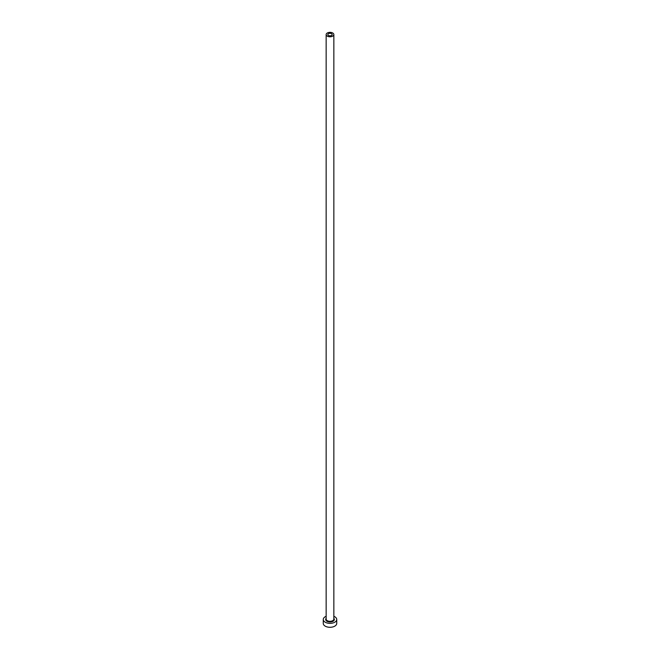 <?xml version="1.0" encoding="UTF-8"?>
<svg xmlns="http://www.w3.org/2000/svg" width="660" height="660" viewBox="0 0 660 660"><rect width="100%" height="100%" fill="white"/><g stroke="black" fill="none" stroke-linecap="round" stroke-linejoin="round"><path stroke-width="0.99" d="M331.526 33.685A2.161 1.246 0 0 0 329.175 33.413A2.161 1.246 0 0 0 327.838 34.567A2.161 1.246 0 0 0 328.474 35.45A2.161 1.246 0 0 0 330.825 35.722A2.161 1.246 0 0 0 332.161 34.567A2.161 1.246 0 0 0 331.526 33.685M327.277 36.143A3.845 2.219 0 0 0 331.468 36.622A3.845 2.219 0 0 0 333.844 34.567A3.845 2.219 0 0 0 332.722 33A3.845 2.219 0 0 0 328.531 32.522A3.845 2.219 0 0 0 326.155 34.567A3.845 2.219 0 0 0 327.277 36.143M326.155 616.291A6.732 3.886 0 0 0 323.268 619.484A6.732 3.886 0 0 0 325.24 622.231A6.732 3.886 0 0 0 332.574 623.073A6.732 3.886 0 0 0 336.732 619.484A6.732 3.886 0 0 0 334.76 616.737A6.732 3.886 0 0 0 333.844 616.291M323.268 619.484L323.268 623.411A6.732 3.886 0 0 0 325.24 626.159A6.732 3.886 0 0 0 332.574 627A6.732 3.886 0 0 0 336.732 623.411L336.732 619.484M333.844 618.337A4.323 2.5 180 0 1 332.549 621.505A4.323 2.5 180 0 1 326.939 621.25A4.323 2.5 180 0 1 326.155 618.337M326.155 34.567L326.155 619.088A3.845 2.219 0 0 0 327.277 620.664A3.845 2.219 0 0 0 331.468 621.142A3.845 2.219 0 0 0 333.844 619.088L333.844 34.567"/></g></svg>

